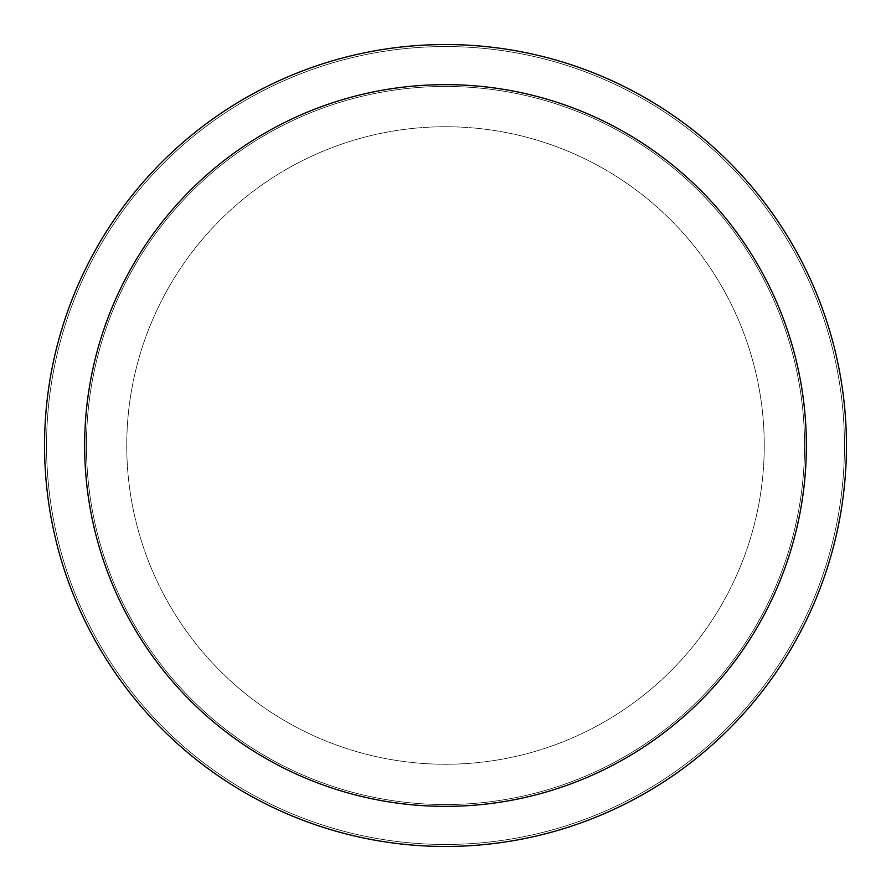 <?xml version="1.0" encoding="UTF-8"?>
<svg xmlns="http://www.w3.org/2000/svg" width="891" height="891" viewBox="0 0 891 891"><rect width="100%" height="100%" fill="white"/><g stroke="black" fill="none" stroke-linecap="round" stroke-linejoin="round"><path stroke-width="0.67" stroke-dasharray="4.46 3.34" d="M445.5 126.745A318.755 318.755 0 0 1 764.255 445.5A318.755 318.755 0 0 1 445.5 764.255A318.755 318.755 0 0 1 126.745 445.5A318.755 318.755 0 0 1 445.5 126.745A318.755 318.755 0 0 1 764.255 445.5A318.755 318.755 0 0 1 445.5 764.255A318.755 318.755 0 0 1 126.745 445.5A318.755 318.755 0 0 1 445.5 126.745A318.755 318.755 0 0 1 764.255 445.5A318.755 318.755 0 0 1 445.5 764.255A318.755 318.755 0 0 1 126.745 445.5A318.755 318.755 0 0 1 445.5 126.745A318.755 318.755 0 0 1 764.255 445.5A318.755 318.755 0 0 1 445.5 764.255A318.755 318.755 0 0 1 126.745 445.5A318.755 318.755 0 0 1 445.5 126.745M445.5 86.449A359.051 359.051 0 0 1 804.551 445.5A359.051 359.051 0 0 1 445.5 804.551A359.051 359.051 0 0 1 86.449 445.5A359.051 359.051 0 0 1 445.5 86.449A359.051 359.051 0 0 1 804.551 445.5A359.051 359.051 0 0 1 445.5 804.551A359.051 359.051 0 0 1 86.449 445.5A359.051 359.051 0 0 1 445.5 86.449M445.5 46.555A398.945 398.945 0 0 1 844.445 445.5A398.945 398.945 0 0 1 445.5 844.445A398.945 398.945 0 0 1 46.555 445.5A398.945 398.945 0 0 1 445.5 46.555A398.945 398.945 0 0 1 844.445 445.5A398.945 398.945 0 0 1 445.5 844.445A398.945 398.945 0 0 1 46.555 445.5A398.945 398.945 0 0 1 445.5 46.555A398.945 398.945 0 0 1 844.445 445.5A398.945 398.945 0 0 1 445.5 844.445A398.945 398.945 0 0 1 46.555 445.5A398.945 398.945 0 0 1 445.5 46.555M445.5 44.55A400.95 400.95 0 0 1 846.45 445.5A400.95 400.95 0 0 1 445.5 846.45A400.95 400.95 0 0 1 44.55 445.5A400.95 400.95 0 0 1 445.5 44.55"/><path stroke-width="1.34" d="M445.5 44.55A400.95 400.95 0 0 1 846.45 445.5A400.95 400.95 0 0 1 445.5 846.45A400.95 400.95 0 0 1 44.55 445.5A400.95 400.95 0 0 1 445.5 44.55M445.5 84.645A360.855 360.855 0 0 1 806.355 445.5A360.855 360.855 0 0 1 445.5 806.355A360.855 360.855 0 0 1 84.645 445.5A360.855 360.855 0 0 1 445.5 84.645"/></g></svg>
